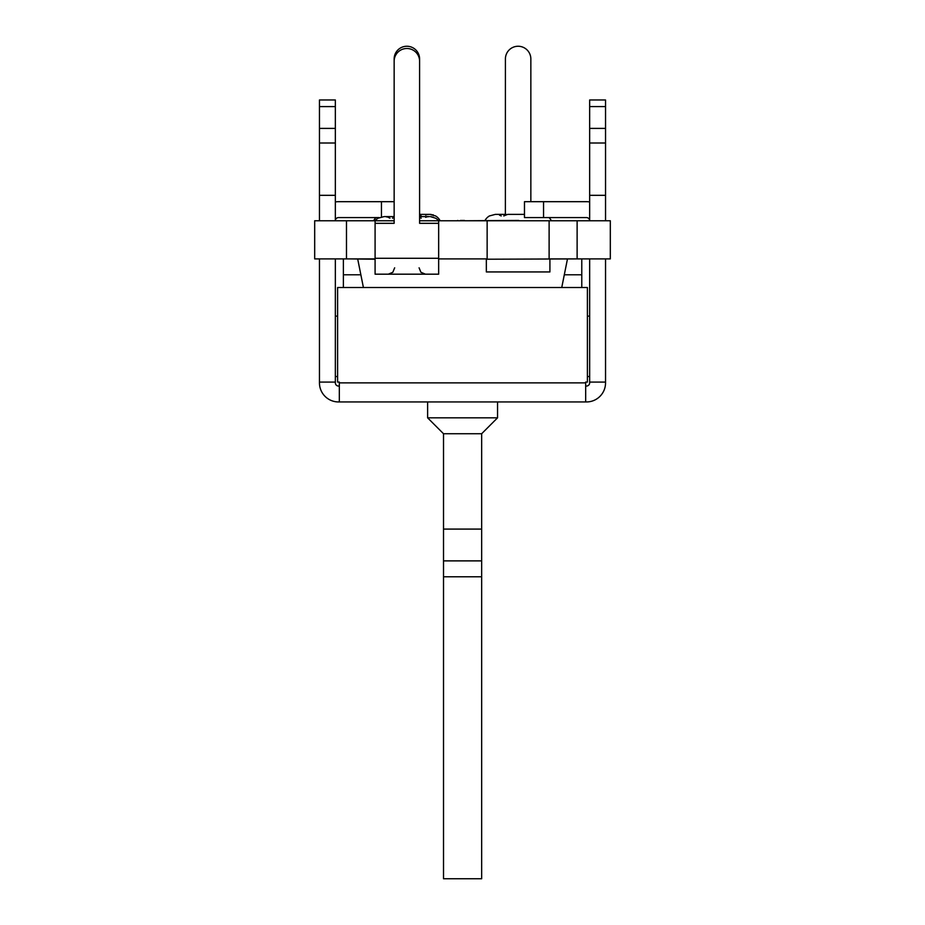 <?xml version="1.0" encoding="UTF-8"?>
<svg xmlns="http://www.w3.org/2000/svg" width="925" height="925" viewBox="0 0 925 925"><rect width="100%" height="100%" fill="white"/><g stroke="black" fill="none" stroke-linecap="round" stroke-linejoin="round"><path stroke-width="1.39" d="M546.398 220.763L519.249 220.763M610.315 220.763L549.115 220.763L549.115 258.907L610.315 258.907L610.315 220.763L610.315 258.907M419.592 220.763L549.115 220.763M605.54 258.907L605.54 382.869A19.067 19.067 0 0 1 586.473 401.947L338.527 401.947A19.067 19.067 0 0 1 319.46 382.869L319.46 258.907L314.685 258.907L314.685 220.763L394.154 220.763M549.913 259.22L549.913 271.938L486.342 271.938L486.342 259.22L575.304 258.907M350.494 258.907L375.087 259.22M438.658 259.22L439.456 258.907M319.46 258.907L375.087 258.907L375.087 274.182L438.658 274.182L438.658 258.907L487.14 258.907L487.14 220.763M375.087 258.907L375.087 220.763A11.724 11.724 90 0 1 378.163 218.196L384.118 216.6L394.119 216.6L392.524 218.196L394.154 217.34M375.087 223.318L394.154 223.318L394.154 61.2A12.719 12.719 0 0 1 406.873 48.493A12.719 12.719 0 0 1 419.592 61.2L419.592 223.318L438.658 223.318M438.658 220.763L438.658 258.907M605.54 128.402L605.54 99.969L589.653 99.969L589.653 128.402L605.54 128.402L605.54 220.763M605.54 143.005L589.653 143.005L589.653 128.402M589.653 143.005L589.653 220.763A3.18 3.18 0 0 0 586.473 217.583L524.475 217.583L524.475 201.685L524.475 217.583M585.675 386.049L586.473 386.049A3.18 3.18 0 0 0 589.653 382.869L589.653 258.907M335.347 195.325L335.347 99.969L319.46 99.969L319.46 195.325L335.347 195.325L335.347 220.763A3.18 3.18 0 0 1 338.527 217.583L379.377 217.583M319.46 220.763L319.46 195.325M524.475 201.685L586.473 201.685A19.067 19.067 0 0 1 589.653 201.951M605.54 195.325L589.653 195.325M605.54 382.083L589.653 382.083M421.176 401.947L503.824 401.947L421.176 401.947M335.347 258.907L335.347 382.869A3.18 3.18 0 0 0 338.527 386.049L339.325 386.049M319.46 99.969L335.347 99.969M335.347 382.083L319.46 382.083M335.347 376.521L337.602 376.521L335.347 376.521M589.653 316.119L587.398 316.119M587.398 376.521L589.653 376.521M561.752 287.513L567.418 259.22M581.779 287.513L581.779 258.907M343.383 287.513L343.383 258.907M357.744 259.22L363.409 287.513M337.602 316.119L335.347 316.119M335.347 201.951A19.067 19.067 0 0 1 338.527 201.685L394.154 201.685L394.154 58.969A12.719 12.719 0 0 1 406.873 46.25A12.719 12.719 0 0 1 419.592 58.969L419.592 214.369L421.222 215.953L419.592 215.109M373.619 220.763A11.724 11.724 89.6 0 1 375.989 217.583M433.467 214.993L432.657 214.75M431.432 214.508L430.564 214.403M430.495 214.392L429.431 214.369M428.472 214.427L427.466 214.565M426.46 214.808L425.65 215.074M429.628 214.369L419.626 214.369L429.628 214.369L435.583 215.953A11.724 11.724 -89.5 0 1 440.127 220.763M506.946 214.542L505.374 214.369L505.408 58.969A12.719 12.719 0 0 1 518.127 46.25A12.719 12.719 0 0 1 530.846 58.969L530.846 201.685M499.558 271.938L536.697 271.938M485.035 220.439A11.724 11.724 89.6 0 1 489.417 215.953L495.372 214.369L505.374 214.369L503.778 215.953L507.663 214.392M501.211 215.953L499.488 215.132M549.011 217.583A11.724 11.724 -89.5 0 1 551.381 220.763M427.616 401.947L427.616 417.834L443.514 433.733L481.659 433.733L497.546 417.834L497.546 401.947M481.659 433.733L481.659 878.75L443.514 878.75L443.514 433.733M481.659 576.772L443.514 576.772M481.659 560.885L443.514 560.885M481.659 529.088L443.514 529.088M427.616 417.834L497.546 417.834M585.675 401.947L585.675 382.083L587.398 382.083L587.398 287.513L337.602 287.513L337.602 382.083L339.325 382.083L339.325 401.947M430.495 216.635L435.583 218.196A11.724 11.724 -90 0 1 438.647 220.763M419.592 217.34L421.222 218.196L419.592 216.6L429.431 216.6M394.154 216.6L384.118 216.6M389.957 218.196L388.269 217.375M387.205 217.028L386.257 216.797M433.467 217.236L432.657 216.993M431.432 216.739L430.564 216.647M428.472 216.658L427.466 216.808M426.437 217.051L425.65 217.317M460.442 220.763L457.794 220.763M518.717 220.439L464.477 220.763M464.477 220.439L460.442 220.439M457.794 220.439L456.915 220.763M375.087 258.283L438.658 258.283M577.119 258.907L577.119 220.763M543.553 201.685L543.553 217.583M605.54 106.583L589.653 106.583M346.482 220.763L346.482 258.907M335.347 143.005L319.46 143.005M319.46 128.402L335.347 128.402M335.347 106.595L319.46 106.595M581.779 274.794L564.296 274.794M360.866 274.794L343.383 274.794M339.325 382.869L585.675 382.869M381.447 216.901L381.447 201.685M508.126 214.369L524.475 214.369L508.126 214.369M419.083 267.822L420.91 272.274L425.442 274.182M394.663 267.822L392.836 272.274L388.303 274.182"/></g></svg>
